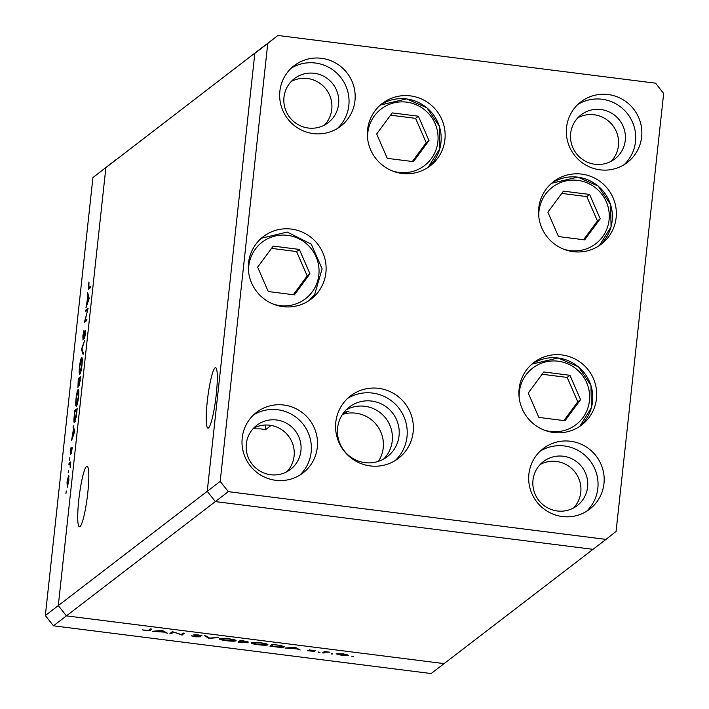 <?xml version="1.0" encoding="UTF-8"?>
<svg xmlns="http://www.w3.org/2000/svg" width="709" height="709" viewBox="0 0 709 709"><rect width="100%" height="100%" fill="white"/><g stroke="black" fill="none" stroke-linecap="round" stroke-linejoin="round"><path stroke-width="1.06" d="M271.13 425.427L265.476 429.76L260.912 428.892L252.989 428.803M343.28 413.25L349.067 411.087L343.785 412.585M364.86 406.284A31.24 30.691 52.5 0 0 346.098 409.926A31.24 30.691 -127.5 0 1 364.86 406.284A31.24 30.691 -127.5 0 1 390.57 427.004A31.24 30.691 -127.5 0 1 383.755 458.998A31.24 30.691 52.5 0 0 390.57 427.004A31.24 30.691 52.5 0 0 364.86 406.284M378.411 461.355A31.24 30.691 52.5 0 0 355.865 413.187A31.24 30.691 52.5 0 0 342.438 414.473M348.465 411.193A4.626 0.62 -82.8 0 0 348.314 411.663M207.276 401.383A30.452 4.05 97.2 0 1 215.58 367.723A30.452 4.05 97.2 0 1 216.254 394.496A30.452 4.05 97.2 0 1 207.95 428.147A30.452 4.05 97.2 0 1 207.276 401.383M87.756 493.083A30.452 4.05 -82.8 0 0 87.083 466.318A30.452 4.05 -82.8 0 0 78.779 499.969A30.452 4.05 -82.8 0 0 79.452 526.743A30.452 4.05 -82.8 0 0 87.756 493.083M277.866 35.45L267.772 43.426L220.198 481.376L228.307 491.647L605.991 539.389L616.077 531.422L663.659 93.464L655.55 83.192L277.866 35.45L254.823 53.361L207.241 491.31L58.298 605.592L105.871 167.643L264.909 45.385L105.871 167.643L58.298 605.592L45.341 615.536L92.923 177.578L115.966 159.667L92.923 177.578M228.307 491.647L215.35 501.591L593.034 549.333L215.35 501.591L207.241 491.31L215.35 501.591L66.407 615.873L58.298 605.592L66.407 615.873L53.45 625.808L45.341 615.536M605.991 539.389L444.091 663.615L66.407 615.873L444.091 663.615L431.134 673.55L53.45 625.808M265.476 429.76A30.452 4.05 97.2 0 1 265.379 425.019M173.218 632.268L171.348 633.704L169.921 633.527L172.305 631.692L181.247 634.502L183.126 633.057L184.553 633.243L181.841 635.034L173.253 631.941M200.736 636.762L195.524 636.815L191.208 635.805L199.3 636.709L193.654 634.839L198.139 634.901L201.976 635.751L195.099 635.007L200.762 636.824M199.3 636.709L198.999 636.133M194.239 634.697L194.186 635.229L193.654 634.839M195.135 634.67L195.835 635.379M209.12 638.481L204.564 635.769L206.097 635.964L209.527 638.082L218.248 637.497L209.12 638.481L209.19 637.87M226.446 640.723C221.394 640.023 219.01 639.358 219.285 638.712C220.481 638.171 223.663 638.197 228.821 638.782C233.943 639.483 236.354 640.165 236.044 640.812C234.821 641.344 231.621 641.317 226.446 640.723L226.463 640.511M258.298 644.747C253.246 644.056 250.862 643.382 251.146 642.735C252.342 642.203 255.515 642.23 260.673 642.806C265.795 643.515 268.206 644.189 267.896 644.844C266.673 645.376 263.473 645.341 258.298 644.747L258.315 644.534M285.08 648.079L295.015 647.202L300.191 649.993L297.044 648.912L285.08 648.079M351.921 656.561L353.445 656.569L351.956 656.215M336.376 653.795L343.316 653.858L348.429 655.311L341.508 655.24L336.305 653.893M331.298 653.955L332.822 653.964L331.333 653.609M324.075 653.007L322.648 652.829L324.394 651.491L329.871 652.209L325.52 652.138L324.075 653.007L324.226 651.615M318.43 652.324L319.954 652.342L318.465 651.979M309.266 649.958L315.39 650.552L310.702 650.135L314.548 651.385L307.538 650.738L313.103 651.208L309.567 649.861M313.103 651.208L312.908 650.756M284.238 646.564L284.203 646.927C283.13 647.485 280.037 647.441 274.906 646.794L269.969 646.174L272.353 644.339L280.534 645.456L284.327 646.75M242.425 642.691L238.118 642.141L240.502 640.316L248.079 641.805L245.731 641.955L248.185 642.815L242.443 642.469M152.355 631.302L162.299 630.425L167.466 633.217L164.328 632.136L152.355 631.302M146.054 630.345L148.872 630.15L150.459 628.927L151.886 629.113L150.273 630.345L145.726 630.523L142.163 629.822L146.054 630.345M87.429 310.117L85.55 311.552L85.709 310.125L88.093 308.291L85.036 320.583L86.915 319.139L86.764 320.574L84.371 322.409L87.668 310.152M83.006 339.974L82.856 335.906L83.901 330.651L83.157 338.539L85.222 330.58L85.346 334.081L84.486 338.645L85.071 331.998L82.926 340.001M81.438 349.431L84.584 340.639L81.952 348.934L83.254 352.816L83.095 354.349L81.438 349.431L82.147 349.519M81.96 357.566L81.641 357.522C82.359 357.371 82.483 359.809 82.005 364.843C81.384 370.089 80.658 373.244 79.833 374.299C79.116 374.432 79 371.968 79.488 366.899C80.108 361.723 80.826 358.603 81.641 357.522L81.81 357.469M78.486 389.498L78.176 389.463C78.894 389.303 79.018 391.749 78.539 396.783C77.91 402.021 77.184 405.176 76.359 406.239C75.641 406.372 75.526 403.9 76.014 398.83C76.634 393.663 77.361 390.535 78.176 389.463L78.336 389.401M73.169 425.577L74.711 431.524L71.52 440.723L73.497 428.98L73.169 425.577M66.274 490.956L65.928 493.615L66.247 490.947M68.791 475.296L68.817 480.613L67.249 487.349L67.009 482.005L68.684 475.225M68.179 472.938L68.463 470.28L68.144 472.947M68.915 464.679L69.074 463.243L70.82 461.905L70.191 467.453L70.076 464.023L68.915 464.679M70.466 464.067L69.509 464.227M69.553 460.247L69.872 457.58L69.526 460.256M72.123 447.512L71.556 453.273L71.848 448.921L70.483 454.283L70.944 447.733L70.625 452.856L72.061 447.468M74.551 422.635C73.816 422.927 73.727 420.508 74.277 415.377L74.808 410.431L77.201 408.597L76.209 416.954L74.356 422.706M79.186 385.306L78.876 383.853L77.937 387.389L78.282 378.491L80.666 376.665L79.098 385.333M87.624 292.516L89.166 298.462L85.975 307.671L87.951 295.928L87.624 292.516M88.705 289.059L88.279 285.975L88.971 281.916L88.891 287.606L90.477 286.392L90.318 287.819L88.368 289.21M90.167 287.943L88.59 287.739L90.318 287.792M77.051 404.874L76.519 404.804L78.282 397.04C78.69 392.875 78.602 390.827 78.017 390.889L76.271 398.591C75.854 402.801 75.934 404.866 76.519 404.804L77.024 404.936M78.796 390.925L78.017 390.889M79.754 378.677L78.282 378.491M78.477 386.006L79.257 379.058L78.371 379.74L78.469 386.024M79.709 383.923L78.876 383.853M80.055 380.228L80.268 378.287L79.505 378.872L79.337 383.879L80.277 380.254M67.851 486.011L67.311 485.949L68.596 480.773L68.41 476.705L67.222 481.828L67.86 485.975M69.021 476.74L68.41 476.705M70.545 463.429L69.074 463.243M72.238 448.31L71.662 448.23M74.117 429.06L73.497 428.98M73.612 427.217L73 427.137M73.036 435.273L74.259 431.763L73.656 429.574L73.39 435.326M74.277 429.645L73.656 429.574M76.28 410.617L74.808 410.431M76.794 410.219L74.897 411.672L74.268 418.026L74.711 421.208L77.015 410.245M75.26 421.27L74.551 421.261L75.243 421.341M80.498 372.996L79.851 372.916L81.757 365.108C82.155 360.943 82.067 358.887 81.491 358.958L79.736 366.65C79.319 370.86 79.408 372.934 79.984 372.872L80.516 372.934M82.262 358.993L81.491 358.958M82.076 349.298L81.464 349.218M85.497 331.839L84.761 331.75M87.18 310.312L85.709 310.125M86.507 320.769L85.036 320.583M88.572 295.999L87.951 295.928M88.067 294.164L87.455 294.084M87.491 302.22L88.714 298.702L88.111 296.513L87.845 302.264M88.731 296.592L88.111 296.513M337.856 653.53L341.72 655.081L346.993 655.134L347.109 654.54M346.993 655.134L343.094 654.017L337.75 654.053L337.812 653.53M325.573 651.642L325.52 652.138M298.702 649.169L298.631 649.798M297.115 648.283L297.044 648.912M296.539 648.629L294.643 647.574L290.841 647.911L296.539 648.629L296.601 647.999M273.559 644.49L271.644 646.165L278.088 646.927L282.767 646.75L282.935 645.979M271.795 644.773L271.644 646.165M279.514 645.287L273.541 644.711M282.767 646.75L279.488 645.518M252.626 642.407L252.572 642.912C252.386 643.444 254.363 643.994 258.484 644.552L266.469 644.658L266.611 643.923M266.469 644.658C266.646 644.126 264.661 643.577 260.504 643.01L252.493 643.028L252.555 642.407M243.648 640.714L240.918 641.273L246.714 641.184M246.643 641.618L243.63 640.927M241.016 640.378L240.918 641.273M244.605 641.689L240.679 641.459L239.793 642.141L246.767 642.531M240.794 640.351L240.679 641.459M246.759 642.629L244.578 641.973M239.943 640.741L239.793 642.141M220.774 638.375L220.721 638.889C220.534 639.421 222.511 639.961 226.632 640.528L234.617 640.635L234.759 639.899M234.617 640.635C234.794 640.103 232.809 639.553 228.644 638.977L220.641 639.004L220.703 638.384M208.995 637.754L208.916 638.454M171.498 632.313L171.348 633.704M182.319 633.678L182.169 635.069M181.965 633.952L181.841 635.034M165.986 632.393L165.915 633.022M164.391 631.506L164.328 632.136M163.814 631.852L161.918 630.797L158.125 631.134L163.814 631.852L163.885 631.223M580.565 399.654L569.947 375.283L543.785 371.977L528.232 393.043L538.849 417.415L565.011 420.721L580.565 399.654L577.782 401.79L567.165 377.418L542.11 374.255M563.912 420.579L577.782 401.79M567.165 377.418L569.947 375.283M547.88 212.195L558.497 236.567L584.659 239.872L600.213 218.815L589.596 194.443L563.433 191.138L547.88 212.195M583.56 239.739L597.43 220.942L586.813 196.579L561.75 193.406M586.813 196.579L589.596 194.443M597.43 220.942L600.213 218.815M428.998 140.586L418.381 116.214L392.219 112.908L376.665 133.974L387.282 158.346L413.444 161.652L428.998 140.586L426.215 142.722L415.598 118.35L390.544 115.186M412.346 161.51L426.215 142.722M415.598 118.35L418.381 116.214M299.358 249.417L273.187 246.112L257.642 267.169L268.259 291.541L294.421 294.847L309.966 273.789L299.358 249.417L296.575 251.553L271.512 248.38M293.313 294.714L307.192 275.916L296.575 251.553M307.192 275.916L309.966 273.789M371.676 401.055A31.24 30.691 52.5 0 0 349.315 407.063A31.24 30.691 52.5 0 0 338.618 439.837A31.24 30.691 52.5 0 0 364.984 462.64A31.24 30.691 52.5 0 0 387.353 456.631A31.24 30.691 52.5 0 0 398.05 423.858A31.24 30.691 52.5 0 0 371.676 401.055M573.244 251.668A39.332 38.649 -127.5 0 1 540.028 222.945A39.332 38.649 -127.5 0 1 553.507 181.681A39.332 38.649 -127.5 0 1 581.664 174.113A39.332 38.649 -127.5 0 1 614.871 202.827A39.332 38.649 -127.5 0 1 601.4 244.1A39.332 38.649 -127.5 0 1 573.244 251.668M553.596 432.508A39.332 38.649 -127.5 0 1 520.388 403.793A39.332 38.649 -127.5 0 1 533.859 362.521A39.332 38.649 -127.5 0 1 562.015 354.952A39.332 38.649 -127.5 0 1 595.232 383.675A39.332 38.649 -127.5 0 1 581.752 424.939A39.332 38.649 -127.5 0 1 553.596 432.508M395.223 460.54A39.332 38.649 52.5 0 0 405.176 419.905A39.332 38.649 52.5 0 0 372.544 393.07A39.332 38.649 52.5 0 0 347.578 398.44M370.258 465.919A39.332 38.649 -127.5 0 1 337.05 437.196A39.332 38.649 -127.5 0 1 350.521 395.932A39.332 38.649 -127.5 0 1 378.686 388.364A39.332 38.649 -127.5 0 1 411.894 417.078A39.332 38.649 -127.5 0 1 398.414 458.351A39.332 38.649 -127.5 0 1 370.258 465.919M282.997 306.642A39.332 38.649 -127.5 0 1 249.79 277.919A39.332 38.649 -127.5 0 1 263.269 236.655A39.332 38.649 -127.5 0 1 291.426 229.087A39.332 38.649 -127.5 0 1 324.633 257.801A39.332 38.649 -127.5 0 1 311.162 299.074A39.332 38.649 -127.5 0 1 282.997 306.642M402.03 173.439A39.332 38.649 -127.5 0 1 368.822 144.725A39.332 38.649 -127.5 0 1 382.293 103.461A39.332 38.649 -127.5 0 1 410.458 95.892A39.332 38.649 -127.5 0 1 443.666 124.607A39.332 38.649 -127.5 0 1 430.186 165.871A39.332 38.649 -127.5 0 1 402.03 173.439M608.18 94.545A38.18 37.515 52.5 0 0 580.857 101.892A38.18 37.515 52.5 0 0 567.776 141.951A38.18 37.515 52.5 0 0 600.009 169.823A38.18 37.515 52.5 0 0 627.332 162.476A38.18 37.515 52.5 0 0 640.413 122.418A38.18 37.515 52.5 0 0 608.18 94.545M624.142 164.665A38.18 37.515 52.5 0 0 633.695 125.254A38.18 37.515 52.5 0 0 602.047 99.251A38.18 37.515 52.5 0 0 577.915 104.409M283.848 405.025A38.18 37.515 52.5 0 0 256.516 412.363A38.18 37.515 52.5 0 0 243.435 452.422A38.18 37.515 52.5 0 0 275.668 480.294A38.18 37.515 52.5 0 0 303 472.947A38.18 37.515 52.5 0 0 316.081 432.898A38.18 37.515 52.5 0 0 283.848 405.025M299.81 475.136A38.18 37.515 52.5 0 0 309.363 435.725A38.18 37.515 52.5 0 0 277.706 409.731A38.18 37.515 52.5 0 0 253.574 414.88M321.514 58.306A38.18 37.515 52.5 0 0 294.182 65.653A38.18 37.515 52.5 0 0 281.101 105.712A38.18 37.515 52.5 0 0 313.334 133.584A38.18 37.515 52.5 0 0 340.666 126.237A38.18 37.515 52.5 0 0 353.747 86.179A38.18 37.515 52.5 0 0 321.514 58.306M337.475 128.426A38.18 37.515 52.5 0 0 347.029 89.015A38.18 37.515 52.5 0 0 315.372 63.021A38.18 37.515 52.5 0 0 291.239 68.17M570.523 441.255A38.18 37.515 52.5 0 0 543.191 448.602A38.18 37.515 52.5 0 0 530.11 488.661A38.18 37.515 52.5 0 0 562.343 516.533A38.18 37.515 52.5 0 0 589.675 509.186A38.18 37.515 52.5 0 0 602.747 469.136A38.18 37.515 52.5 0 0 570.523 441.255M586.476 511.375A38.18 37.515 52.5 0 0 596.039 471.964A38.18 37.515 52.5 0 0 564.382 445.97A38.18 37.515 52.5 0 0 540.249 451.119M557.318 510.976A27.766 27.288 -127.5 0 1 533.877 490.699A27.766 27.288 -127.5 0 1 543.395 461.577A27.766 27.288 -127.5 0 1 563.265 456.233A27.766 27.288 -127.5 0 1 586.706 476.501A27.766 27.288 -127.5 0 1 577.197 505.632A27.766 27.288 -127.5 0 1 557.318 510.976M573.581 507.972A27.766 27.288 52.5 0 0 579.218 479.647A27.766 27.288 52.5 0 0 556.45 461.462A27.766 27.288 52.5 0 0 540.196 464.466M314.264 73.284A27.766 27.288 52.5 0 0 294.386 78.628A27.766 27.288 52.5 0 0 284.867 107.75A27.766 27.288 52.5 0 0 308.318 128.028A27.766 27.288 52.5 0 0 328.187 122.684A27.766 27.288 52.5 0 0 337.706 93.553A27.766 27.288 52.5 0 0 314.264 73.284M291.186 81.517A27.766 27.288 -127.5 0 1 307.44 78.513A27.766 27.288 -127.5 0 1 330.208 96.699A27.766 27.288 -127.5 0 1 324.571 125.023M276.599 419.994A27.766 27.288 52.5 0 0 256.72 425.338A27.766 27.288 52.5 0 0 247.211 454.469A27.766 27.288 52.5 0 0 270.652 474.738A27.766 27.288 52.5 0 0 290.522 469.393A27.766 27.288 52.5 0 0 300.04 440.262A27.766 27.288 52.5 0 0 276.599 419.994M253.521 428.227A27.766 27.288 -127.5 0 1 269.774 425.223A27.766 27.288 -127.5 0 1 292.542 443.409A27.766 27.288 -127.5 0 1 286.906 471.733M594.984 164.266A27.766 27.288 -127.5 0 1 571.543 143.989A27.766 27.288 -127.5 0 1 581.061 114.858A27.766 27.288 -127.5 0 1 600.931 109.523A27.766 27.288 -127.5 0 1 624.372 129.791A27.766 27.288 -127.5 0 1 614.863 158.922A27.766 27.288 -127.5 0 1 594.984 164.266M611.247 161.262A27.766 27.288 52.5 0 0 616.883 132.938A27.766 27.288 52.5 0 0 594.115 114.752A27.766 27.288 52.5 0 0 577.862 117.756M267.772 43.426L254.823 53.361L207.241 491.31L220.198 481.376M324.775 651.544L324.66 652.564M150.423 628.954L150.273 630.345M543.475 429.822A35.636 35.016 52.5 0 0 550.583 431.471A35.636 35.016 52.5 0 0 589.436 400.78A35.636 35.016 52.5 0 0 558.213 361.218A35.636 35.016 52.5 0 0 519.245 398.236M558.063 357.992A39.332 38.649 -127.5 0 1 590.916 385.492A39.332 38.649 -127.5 0 1 579.723 426.393L591.412 407.684L590.96 385.466L578.535 366.899L558.134 357.965L531.936 364.107A39.332 38.649 -127.5 0 1 558.063 357.992M563.123 248.974A35.636 35.016 52.5 0 0 570.231 250.632A35.636 35.016 52.5 0 0 609.084 219.932A35.636 35.016 52.5 0 0 577.862 180.378A35.636 35.016 52.5 0 0 538.884 217.388M577.844 177.161A39.332 38.649 -127.5 0 1 610.573 204.715A39.332 38.649 -127.5 0 1 599.371 245.553L611.061 226.845L610.609 204.617L598.174 186.05L577.782 177.126L551.584 183.259A39.332 38.649 -127.5 0 1 577.711 177.144M391.909 170.754A35.636 35.016 52.5 0 0 399.016 172.411A35.636 35.016 52.5 0 0 437.87 141.711A35.636 35.016 52.5 0 0 406.647 102.149A35.636 35.016 52.5 0 0 367.679 139.168M406.496 98.923A39.332 38.649 -127.5 0 1 439.35 126.424A39.332 38.649 -127.5 0 1 428.156 167.324L439.846 148.615L439.394 126.397L426.969 107.83L406.567 98.897L380.37 105.038A39.332 38.649 -127.5 0 1 406.496 98.923M272.885 303.948A35.636 35.016 52.5 0 0 312.244 291.878A35.636 35.016 52.5 0 0 304.631 242.274A35.636 35.016 52.5 0 0 255.373 249.081A35.636 35.016 52.5 0 0 248.646 272.362M314.645 294.519A39.332 38.649 -127.5 0 1 309.133 300.527L314.672 294.492L322.116 268.835L311.278 244.171L287.26 232.065L261.346 238.233M70.005 463.978L70.457 464.041"/></g></svg>
